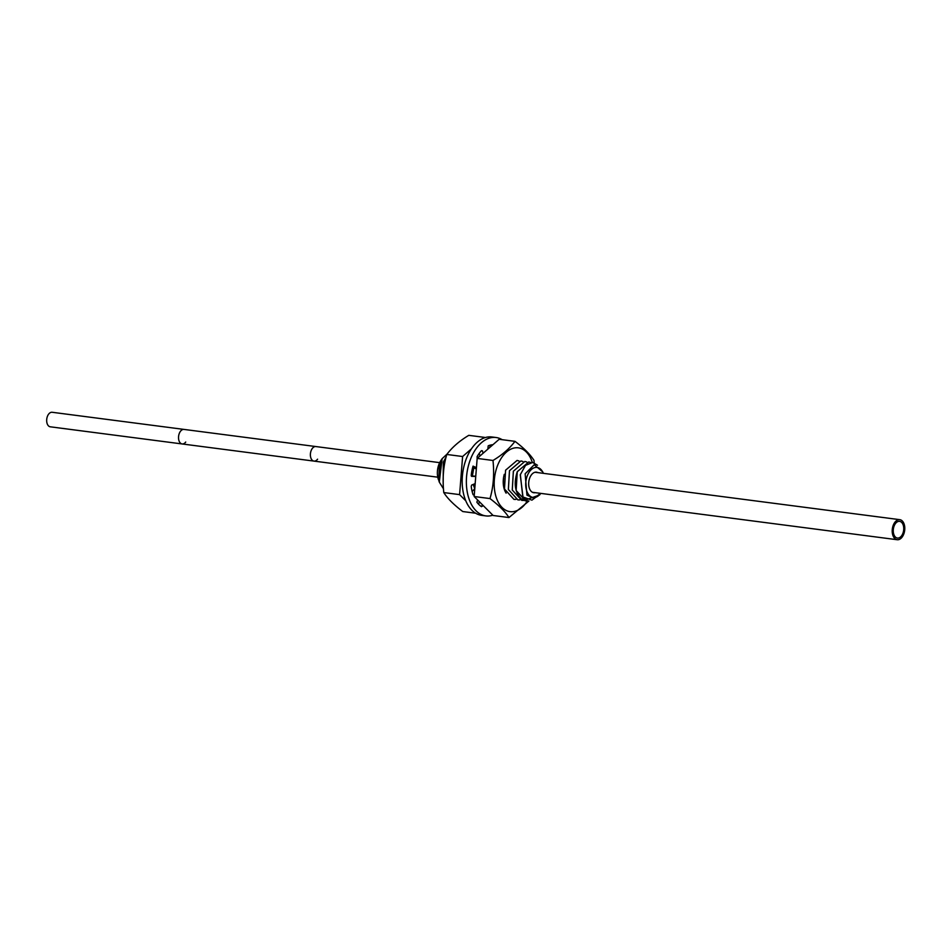 <?xml version="1.0" encoding="UTF-8"?>
<svg xmlns="http://www.w3.org/2000/svg" width="952" height="952" viewBox="0 0 952 952"><rect width="100%" height="100%" fill="white"/><g stroke="black" fill="none" stroke-linecap="round" stroke-linejoin="round"><path stroke-width="1.43" d="M438.479 479.737A15.137 9.294 -82.6 0 1 438.384 479.463A15.137 9.294 -82.6 0 1 439.288 463.469A15.137 9.294 -82.6 0 1 440.835 460.613A15.137 9.294 -82.6 0 1 440.883 460.554L440.954 460.435M537.82 472.608A10.365 6.366 97.4 0 0 536.464 472.18A10.365 6.366 97.4 0 0 529.99 477.321A10.365 6.366 -82.6 0 0 533.798 492.731A10.365 6.366 -82.6 0 0 535.214 492.66M540.688 493.374A15.137 9.294 -82.6 0 1 528.396 494.29A15.137 9.294 -82.6 0 1 527.622 474.953A15.137 9.294 -82.6 0 1 543.294 473.322L542.854 472.013L534.239 464.719L525.147 473.798L526.944 495.183L533.798 498.253L540.7 493.374L539.665 494.933L525.837 499.859L523.017 497.265A19.516 11.983 -82.6 0 1 522.791 496.932L531.93 500.157L540.474 493.719M522.874 461.47L520.958 460.935L509.463 470.704L508.368 489.507L517.864 499.895L519.851 499.919M526.765 461.982L524.85 461.434L513.354 471.216L512.259 490.018L521.767 500.407L523.743 500.419M530.657 462.493L528.741 461.946L517.245 471.716L516.163 490.518L525.659 500.907L521.982 499.491L523.469 497.801M523.017 497.265L520.256 474.822L525.444 465.397L532.632 462.446L525.54 465.326L520.351 474.584L522.791 496.932M446.155 456.936L443.299 462.101L443.18 483.699L443.299 462.101L446.155 456.9M473.739 468.087L472.37 475.917L473.751 468.087M474.774 488.685L473.203 484.437L474.774 488.721L472.132 491.506M515.96 499.407L513.997 499.395L504.489 488.995L505.583 470.205L504.477 489.007L513.973 499.383M520.97 460.935L509.487 470.716L508.392 489.507L517.888 499.895M524.861 461.446L513.378 471.216L512.283 490.018L521.779 500.407M528.11 500.859L525.659 500.907M528.741 461.946L517.269 471.728C513.473 483.818 515.044 493.077 521.982 499.491M447.107 454.044L442.133 458.674L439.3 482.117L443.442 488.733M517.079 460.423L505.572 470.205L517.079 460.423L518.983 460.97M537.487 465.23L532.632 462.446M439.181 481.783L441.002 460.363L442.133 458.674M438.824 480.689L439.372 463.35L440.907 460.506M475.738 476.44L471.633 476.369L471.24 475.179A32.201 19.778 -82.6 0 1 473.061 466.123L476.44 467.646M502.12 439.669A39.52 24.276 97.4 0 0 496.052 437.515L491.887 436.98A39.52 24.276 97.4 0 0 464.409 464.528A39.52 24.276 97.4 0 0 471.894 510.272A39.52 24.276 97.4 0 0 481.688 515.365L485.865 515.913A39.52 24.276 97.4 0 0 492.85 515.199M479.38 501.74L478.63 504.31M475.762 476.238L471.216 475.893M472.704 467.384L476.333 468.979M479.201 453.414L479.998 455.948M490.101 445.179L489.84 447.392M496.052 437.515A39.52 24.276 97.4 0 0 468.586 465.076A39.52 24.276 97.4 0 0 476.06 510.808A39.52 24.276 97.4 0 0 485.865 515.913M487.829 449.142L488.209 445.833A32.166 19.766 -82.6 0 1 492.91 444.715M477.166 458.424L477.083 456.662A32.201 19.778 -82.6 0 1 481.474 450.677L482.367 450.784L483.14 453.223M474.346 494.112L473.37 494.897L472.93 494.29A32.225 19.79 -82.6 0 1 471.228 486.412L471.68 485.056L475.179 483.64M482.735 505.095L481.522 506.69A32.225 19.79 -82.6 0 1 478.832 504.5A32.225 19.79 -82.6 0 1 476.869 502.204L477.63 499.99M475.619 513.211L462.767 511.545C453.783 504.727 447.452 498.396 443.775 492.565C442.359 478.558 443.37 465.861 446.785 454.461C452.188 447.273 459.518 440.895 468.789 435.338L484.604 437.396L483.83 438.063M471.43 448.856L462.612 456.52L446.785 454.461M462.612 456.52L459.602 494.623L443.775 492.565M459.602 494.623L465.778 500.8M534.203 462.85L533.965 460.316C530.062 454.247 523.743 447.928 514.984 441.347C509.582 448.535 502.251 454.913 492.993 460.47C494.409 474.477 493.398 487.186 489.982 498.574C498.967 505.393 505.286 511.712 508.963 517.543L528.895 501.038M532.311 462.422A32.178 19.766 97.4 0 0 498.265 463.802A32.178 19.766 97.4 0 0 500.526 505.726A32.178 19.766 97.4 0 0 527.372 500.954M506.131 493.172A17.624 10.829 -82.6 0 1 504.286 474.31M489.982 498.574L474.155 496.516L493.136 515.496L508.963 517.543M474.155 496.516L477.166 458.412L499.157 439.288L514.984 441.347M477.166 458.412L492.993 460.47M503.62 478.487A16.589 10.186 97.4 0 0 504.191 487.864M317.575 459.185A7.33 4.498 -82.6 0 1 313.993 461.101A7.33 4.498 -82.6 0 1 311.304 450.201A7.33 4.498 -82.6 0 1 315.885 446.559L52.181 412.275A7.33 4.498 -82.6 0 0 47.6 415.905A7.33 4.498 -82.6 0 0 50.289 426.805L182.141 443.953A7.33 4.498 -82.6 0 1 179.452 433.053A7.33 4.498 -82.6 0 1 184.034 429.411A7.33 4.498 -82.6 0 0 179.452 433.053A7.33 4.498 -82.6 0 0 182.141 443.953A7.33 4.498 -82.6 0 0 185.723 442.037M437.777 477.19L313.993 461.101A7.33 4.498 -82.6 0 1 311.304 450.201A7.33 4.498 -82.6 0 1 315.885 446.559L439.669 462.648M893.488 524.695A10.115 6.212 -82.6 0 1 899.807 519.673A10.115 6.212 -82.6 0 1 903.507 534.715A10.115 6.212 -82.6 0 1 897.201 539.725A10.115 6.212 -82.6 0 1 893.488 524.695M902.674 533.882A8.425 5.176 -82.6 0 1 897.415 538.058A8.425 5.176 -82.6 0 1 894.321 525.528A8.425 5.176 -82.6 0 1 899.581 521.351A8.425 5.176 -82.6 0 1 902.674 533.882M482.414 506.214L480.498 505.964M473.751 494.731L473.037 494.635M492.196 445.346L490.375 445.108M482.367 450.784L481.474 450.677M439.062 481.438L439.3 482.117M313.993 461.101L182.141 443.953M899.807 519.673L535.048 472.252M897.201 539.725L532.442 492.303"/></g></svg>
